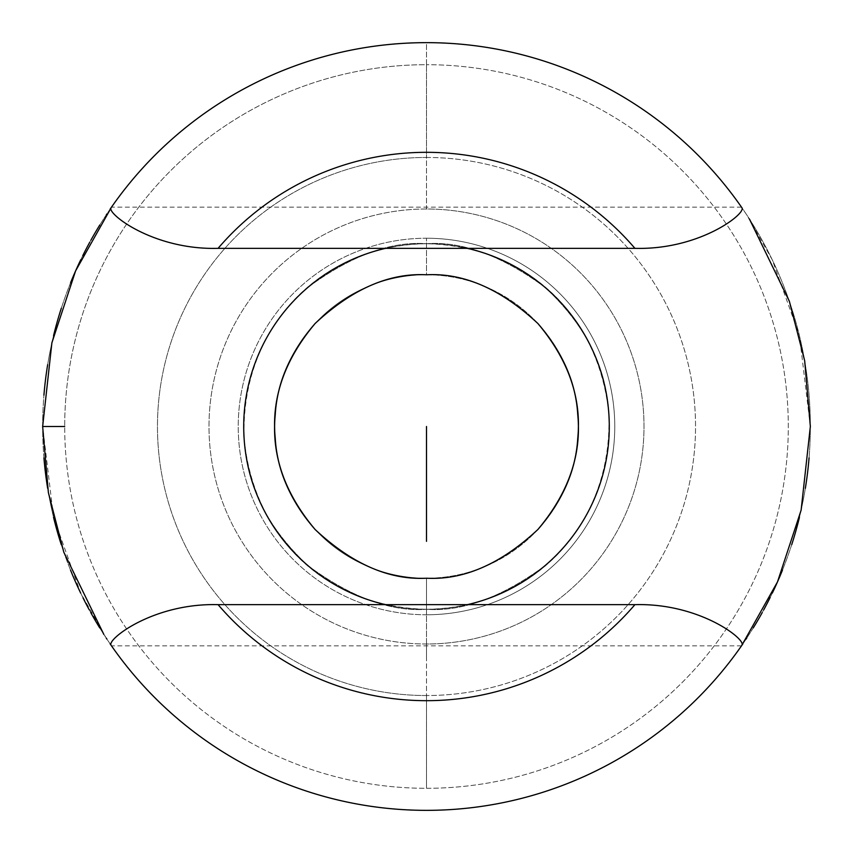 <?xml version="1.0" encoding="UTF-8"?>
<svg xmlns="http://www.w3.org/2000/svg" width="853" height="853" viewBox="0 0 853 853"><rect width="100%" height="100%" fill="white"/><g stroke="black" fill="none" stroke-linecap="round" stroke-linejoin="round"><path stroke-width="0.64" stroke-dasharray="4.26 3.2" d="M426.5 208.996A217.504 217.504 0 0 0 208.996 426.5A217.504 217.504 0 0 0 426.5 644.004A217.504 217.504 0 0 0 644.004 426.5A217.504 217.504 0 0 0 426.5 208.996L426.5 157.464A269.036 269.036 0 0 1 695.536 426.5A269.036 269.036 0 0 1 426.5 695.536L426.5 788.3A361.8 361.8 0 0 1 64.7 426.5A361.8 361.8 0 0 0 426.5 788.3A361.8 361.8 0 0 0 788.3 426.5A361.8 361.8 0 0 0 426.5 64.7A361.8 361.8 0 0 1 788.3 426.5A361.8 361.8 0 0 1 426.5 788.3L426.5 695.536A269.036 269.036 0 0 1 157.464 426.5A269.036 269.036 0 0 1 426.5 157.464L426.5 64.7L426.5 157.464A269.036 269.036 0 0 0 157.464 426.5A269.036 269.036 0 0 0 426.5 695.536L426.5 644.004A217.504 217.504 0 0 1 208.996 426.5A217.504 217.504 0 0 1 426.5 208.996A217.504 217.504 0 0 1 644.004 426.5A217.504 217.504 0 0 1 426.5 644.004L426.5 695.536A269.036 269.036 0 0 0 695.536 426.5A269.036 269.036 0 0 0 426.5 157.464L426.5 208.996M426.5 238.232A188.268 188.268 0 0 1 614.768 426.5A188.268 188.268 0 0 1 426.5 614.768A188.268 188.268 0 0 1 238.232 426.5A188.268 188.268 0 0 1 426.5 238.232A188.268 188.268 0 0 1 614.768 426.5A188.268 188.268 0 0 1 426.5 614.768L426.5 578.217A151.717 151.717 0 0 0 578.217 426.5A151.717 151.717 0 0 0 426.5 274.783L426.5 238.232L426.5 274.783A151.717 151.717 0 0 0 274.783 426.5A151.717 151.717 0 0 0 426.5 578.217L426.5 614.768A188.268 188.268 0 0 1 238.232 426.5A188.268 188.268 0 0 1 426.5 238.232M426.5 578.217A151.717 151.717 0 0 1 274.783 426.5A151.717 151.717 0 0 1 426.5 274.783A151.717 151.717 0 0 1 578.217 426.5A151.717 151.717 0 0 1 426.5 578.217L426.5 656.192L426.5 578.217M110.965 207.919A383.85 383.85 0 0 1 809.06 457.901A383.85 383.85 0 0 0 426.5 42.65L426.5 64.7A361.8 361.8 0 0 0 64.7 426.5A361.8 361.8 0 0 1 426.5 64.7L426.5 42.65A383.85 383.85 0 0 0 110.261 208.942M805.339 488.321A383.85 383.85 0 0 1 799.453 517.291A383.85 383.85 0 0 0 805.339 488.321M791.701 544.704A383.85 383.85 0 0 1 782.468 570.113A383.85 383.85 0 0 0 791.701 544.704M772.349 593.027A383.85 383.85 0 0 1 770.163 597.473A383.85 383.85 0 0 0 772.349 593.027M763.648 610.002A383.85 383.85 0 0 1 762.23 612.582A383.85 383.85 0 0 0 763.648 610.002M753.284 627.872A383.85 383.85 0 0 1 746.716 638.161A383.85 383.85 0 0 0 753.284 627.872M746.151 639.025A383.85 383.85 0 0 1 742.888 643.844A383.85 383.85 0 0 0 746.151 639.025M742.035 645.081A383.85 383.85 0 0 1 42.65 426.5L53.536 517.281L80.662 593.048L106.284 638.172L110.965 645.081A383.85 383.85 0 0 0 742.782 644.004M64.7 426.5L42.65 426.5A383.85 383.85 0 0 1 43.929 395.142A383.85 383.85 0 0 0 43.94 457.89M47.661 488.311A383.85 383.85 0 0 0 53.536 517.281M61.299 544.704A383.85 383.85 0 0 0 70.532 570.124M80.662 593.048A383.85 383.85 0 0 0 83.008 597.836M89.277 609.863A383.85 383.85 0 0 0 90.781 612.603M99.716 627.883A383.85 383.85 0 0 0 106.284 638.172M106.849 639.025A383.85 383.85 0 0 0 110.112 643.844M110.133 209.124A383.85 383.85 0 0 0 106.86 213.964A383.85 383.85 0 0 1 110.133 209.124M106.337 214.764A383.85 383.85 0 0 0 99.79 225A383.85 383.85 0 0 1 106.337 214.764M90.866 240.237A383.85 383.85 0 0 0 89.757 242.252A383.85 383.85 0 0 1 90.866 240.237M82.773 255.633A383.85 383.85 0 0 0 80.747 259.781A383.85 383.85 0 0 1 82.773 255.633M70.596 282.716A383.85 383.85 0 0 0 61.341 308.178A383.85 383.85 0 0 1 70.596 282.716M53.558 335.655A383.85 383.85 0 0 0 47.661 364.689A383.85 383.85 0 0 1 53.558 335.655M810.35 426.5L799.442 335.655L772.253 259.781L746.663 214.764L742.035 207.919M467.369 248.34A182.787 182.787 0 0 0 415.027 244.075A182.787 182.787 0 0 1 609.287 426.5A182.787 182.787 0 0 1 415.027 608.925A182.787 182.787 0 0 0 467.369 604.66M426.5 243.713A182.787 182.787 0 0 1 609.287 426.5A182.787 182.787 0 0 1 426.5 609.287C532.464 607.816 613.296 525.341 608.818 413.396C598.465 313.232 524.648 245.931 426.5 243.713C320.536 245.184 239.704 327.659 244.182 439.604C254.535 539.768 328.352 607.069 426.5 609.287A182.787 182.787 0 0 1 243.713 426.5A182.787 182.787 0 0 1 426.5 243.713A182.787 182.787 0 0 1 609.287 426.5A182.787 182.787 0 0 1 426.5 609.287C462.219 611.878 501.575 597.463 544.566 566.04C593.571 524.307 612.987 464.608 608.818 413.396C606.334 366.619 584.987 324.535 544.79 287.152C501.713 255.612 462.283 241.132 426.5 243.713C390.781 241.122 351.425 255.537 308.434 286.96C259.429 328.693 240.013 388.392 244.182 439.604C246.666 486.381 268.013 528.465 308.21 565.848C351.287 597.388 390.717 611.868 426.5 609.287A182.787 182.787 0 0 1 243.713 426.5A182.787 182.787 0 0 1 426.5 243.713A182.787 182.787 0 0 1 609.287 426.5A182.787 182.787 0 0 1 426.5 609.287C462.219 611.878 501.575 597.463 544.566 566.04C593.571 524.307 612.987 464.608 608.818 413.396C606.334 366.619 584.987 324.535 544.79 287.152C501.713 255.612 462.283 241.132 426.5 243.713C390.781 241.122 351.425 255.537 308.434 286.96C259.429 328.693 240.013 388.392 244.182 439.604C246.666 486.381 268.013 528.465 308.21 565.848C351.287 597.388 390.717 611.868 426.5 609.287A182.787 182.787 0 0 1 243.713 426.5A182.787 182.787 0 0 1 426.5 243.713M385.631 604.66A182.787 182.787 0 0 0 437.973 608.925A182.787 182.787 0 0 1 243.713 426.5A182.787 182.787 0 0 1 437.973 244.075A182.787 182.787 0 0 0 385.631 248.34M741.502 645.838L111.498 645.838M741.502 207.162L111.498 207.162"/><path stroke-width="1.28" d="M426.5 274.783C389.149 272.811 352.012 289.06 315.098 323.522C284.55 359.881 271.265 398.127 275.242 438.25C277.054 470.355 290.34 500.764 315.098 529.489C352.022 563.95 389.149 580.189 426.5 578.217C389.149 580.189 352.022 563.95 315.098 529.489C284.55 493.119 271.265 454.873 275.242 414.75C277.054 382.656 290.34 352.246 315.098 323.522C352.012 289.06 389.149 272.811 426.5 274.783C463.861 272.811 500.988 289.06 537.902 323.522C568.45 359.881 581.735 398.127 577.758 438.25C575.946 470.355 562.66 500.764 537.902 529.489C500.978 563.95 463.851 580.189 426.5 578.217C463.851 580.189 500.978 563.95 537.902 529.489C568.45 493.119 581.735 454.873 577.758 414.75C575.946 382.656 562.66 352.246 537.902 323.522C500.988 289.06 463.861 272.811 426.5 274.783M110.112 643.844A383.85 383.85 0 0 0 110.965 645.081C107.393 639.025 153.775 602.858 218.091 604.66L634.909 604.66C699.129 602.836 745.629 639.014 742.035 645.081A383.85 383.85 0 0 1 110.965 645.081C107.393 639.025 153.775 602.858 218.091 604.66A274.176 274.176 0 0 0 634.909 604.66C699.129 602.836 745.629 639.014 742.035 645.081A383.85 383.85 0 0 0 742.888 643.844A383.85 383.85 0 0 1 742.782 644.004M810.35 426.5L801.116 510.19L777.478 581.927L741.534 645.806L777.478 581.927L801.116 510.19L810.35 426.5L804.678 360.766L789.334 301.226L749.403 218.965M110.965 207.919C107.382 213.996 153.881 250.164 218.091 248.34A274.176 274.176 0 0 1 634.909 248.34A274.176 274.176 0 0 0 218.091 248.34L634.909 248.34C699.225 250.142 745.597 213.986 742.035 207.919C745.597 213.986 699.225 250.142 634.909 248.34L218.091 248.34C153.881 250.164 107.382 213.996 110.965 207.919A383.85 383.85 0 0 1 742.035 207.919A383.85 383.85 0 0 0 110.133 209.124A383.85 383.85 0 0 1 110.261 208.942M64.7 426.5L42.65 426.5L51.894 342.778L75.608 270.881L111.466 207.194L75.608 270.881L51.894 342.778L42.65 426.5L48.376 492.586L63.836 552.275L103.842 634.429M809.06 457.901A383.85 383.85 0 0 1 805.339 488.321A383.85 383.85 0 0 0 809.06 457.901M799.453 517.291A383.85 383.85 0 0 1 791.701 544.704A383.85 383.85 0 0 0 799.453 517.291M782.468 570.113A383.85 383.85 0 0 1 772.349 593.027A383.85 383.85 0 0 0 782.468 570.113M770.163 597.473A383.85 383.85 0 0 1 763.648 610.002A383.85 383.85 0 0 0 770.163 597.473M762.23 612.582A383.85 383.85 0 0 1 753.284 627.872A383.85 383.85 0 0 0 762.23 612.582M746.716 638.161A383.85 383.85 0 0 1 746.151 639.025A383.85 383.85 0 0 0 746.716 638.161M110.965 645.081A383.85 383.85 0 0 0 742.035 645.081M43.94 457.89A383.85 383.85 0 0 0 47.661 488.311M53.536 517.281A383.85 383.85 0 0 0 61.299 544.704M70.532 570.124A383.85 383.85 0 0 0 80.662 593.048M83.008 597.836A383.85 383.85 0 0 0 89.277 609.863M90.781 612.603A383.85 383.85 0 0 0 99.716 627.883M106.284 638.172A383.85 383.85 0 0 0 106.849 639.025M106.86 213.964A383.85 383.85 0 0 0 106.337 214.764A383.85 383.85 0 0 1 106.86 213.964M99.79 225A383.85 383.85 0 0 0 90.866 240.237A383.85 383.85 0 0 1 99.79 225M89.757 242.252A383.85 383.85 0 0 0 82.773 255.633A383.85 383.85 0 0 1 89.757 242.252M80.747 259.781A383.85 383.85 0 0 0 70.596 282.716A383.85 383.85 0 0 1 80.747 259.781M61.341 308.178A383.85 383.85 0 0 0 53.558 335.655A383.85 383.85 0 0 1 61.341 308.178M47.661 364.689A383.85 383.85 0 0 0 43.929 395.142A383.85 383.85 0 0 1 47.661 364.689M634.909 604.66L218.091 604.66A274.176 274.176 0 0 0 634.909 604.66M467.369 248.34A182.787 182.787 0 0 1 467.369 604.66M385.631 604.66A182.787 182.787 0 0 1 385.631 248.34M426.5 541.346L426.5 426.5L426.5 541.346"/></g></svg>

